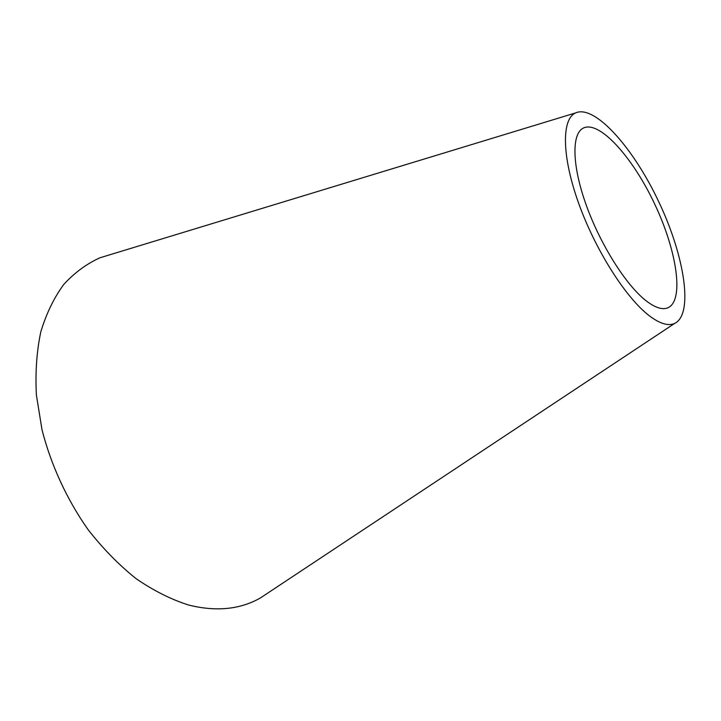 <?xml version="1.0" encoding="UTF-8"?>
<svg xmlns="http://www.w3.org/2000/svg" width="721" height="721" viewBox="0 0 721 721"><rect width="100%" height="100%" fill="white"/><g stroke="black" fill="none" stroke-linecap="round" stroke-linejoin="round"><path stroke-width="1.08" d="M270.97 590.95L260.281 598.033C239.877 609.542 215.958 611.868 188.505 605C171.066 599.439 153.618 590.679 136.17 578.729C119.037 565.03 103.022 548.69 88.142 529.71C67.017 499.752 51.056 465.18 42.016 429.806L36.392 395.027C35.212 372.415 36.681 351.37 40.8 331.876C46.324 313.608 53.958 297.827 63.709 284.516C74.443 272.79 86.511 263.886 99.922 257.794L112.188 254.053M649.315 315.771C625.855 297.989 595.213 249.79 578.521 202.925C561.731 156.006 561.56 119.289 575.457 112.963C594.735 104.067 633.642 148.093 658.967 202.213C684.59 256.189 693.782 314.221 674.649 323.423C668.331 326.289 659.886 323.738 649.315 315.771M646.079 300.765C625.972 285.183 600.079 244.131 585.984 204.413C571.807 164.64 571.609 133.331 583.55 127.959C599.827 120.452 633.02 157.755 654.758 204.196C676.74 250.52 684.382 299.864 668.241 307.642C662.716 310.174 655.326 307.876 646.079 300.765M575.457 112.963L99.922 257.794M674.649 323.423L260.281 598.033"/></g></svg>
